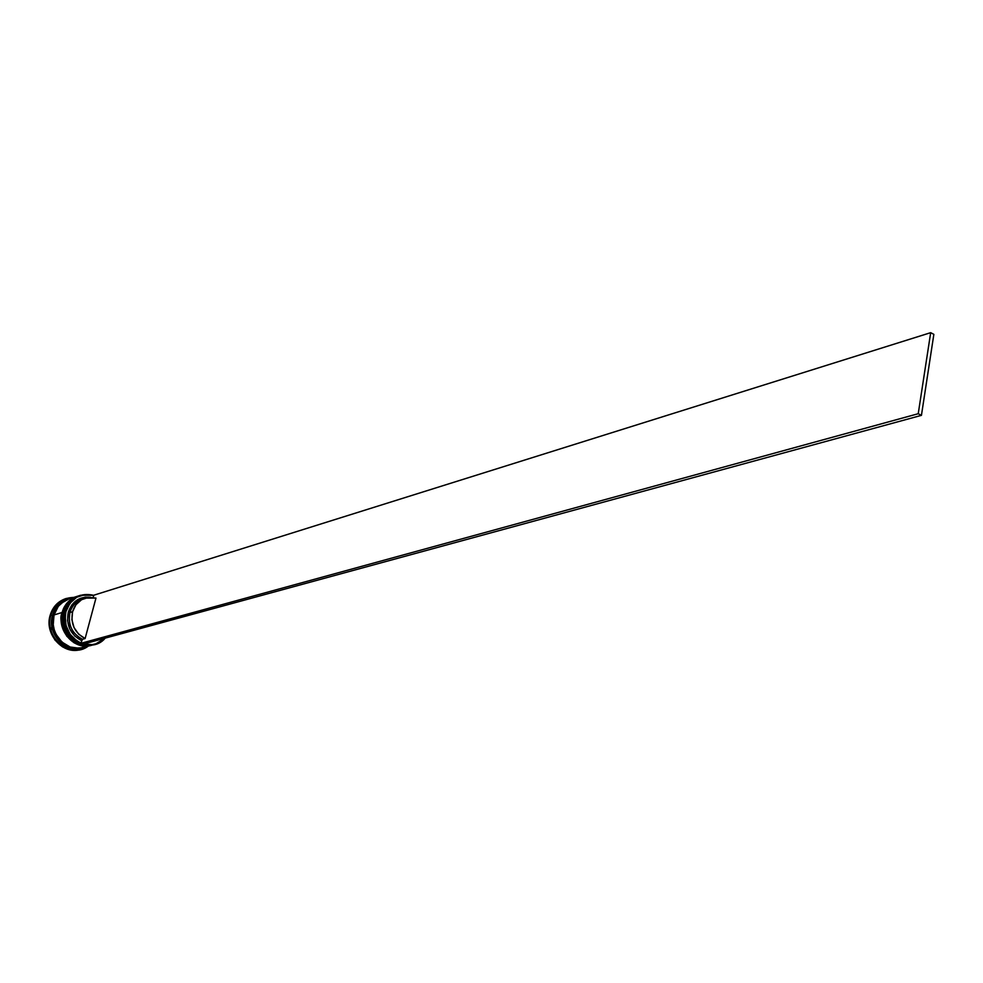 <?xml version="1.0" encoding="UTF-8"?>
<svg xmlns="http://www.w3.org/2000/svg" width="983" height="983" viewBox="0 0 983 983"><rect width="100%" height="100%" fill="white"/><g stroke="black" fill="none" stroke-linecap="round" stroke-linejoin="round"><path stroke-width="1.47" d="M79.316 595.661L78.996 595.759C70.039 600.072 65.062 605.442 64.092 611.868L64.092 611.868C66.537 603.746 71.513 598.377 78.996 595.759L79.316 595.661M63.944 612.028L63.92 611.979C58.28 629.956 76.342 650.205 93.274 644.823C70.936 650.918 57.874 620.31 63.981 611.905L63.981 611.905C64.964 605.479 69.928 600.109 78.886 595.796C71.403 598.414 66.439 603.783 63.981 611.905L63.981 611.905C58.304 629.943 76.465 650.218 93.274 644.823L93.336 644.811M93.704 644.701L93.385 644.799C76.576 650.181 58.415 629.906 64.092 611.868C57.972 620.273 71.034 650.893 93.385 644.799L93.274 644.823M77.731 596.165L77.411 596.263C68.466 600.564 63.502 605.933 62.519 612.36L62.519 612.36C64.964 604.238 69.928 598.88 77.411 596.263L77.731 596.165M62.347 612.458C56.719 630.41 74.757 650.623 91.677 645.253C69.351 651.348 56.314 620.777 62.408 612.384L62.408 612.384C63.391 605.97 68.355 600.601 77.313 596.3C69.83 598.917 64.866 604.275 62.408 612.384L62.408 612.384C56.744 630.398 74.88 650.635 91.677 645.253L91.726 645.241M92.107 645.131L91.788 645.229C74.991 650.611 56.842 630.373 62.519 612.36C56.412 620.752 69.461 651.324 91.788 645.229L91.677 645.253M53.623 615.161C54.52 610.234 57.997 605.565 64.079 601.178L57.813 606.695L53.623 615.161L52.849 624.893L53.807 629.759L58.23 638.569L61.524 642.157L69.621 647.023L77.915 648.301C56.854 648.878 49.052 622.669 53.623 615.161M80.581 595.256L79.635 595.563C72.14 598.18 67.163 603.55 64.718 611.684L65.664 611.389C68.11 603.255 73.086 597.885 80.581 595.256L93.766 595.305C80.127 592.38 70.751 597.738 65.664 611.389L65.996 611.438C71.009 597.971 80.25 592.651 93.717 595.489L84.956 594.592L76.649 597.283L70.014 603.169L65.996 611.438L65.173 616.108L66.058 625.655L70.162 634.342L76.895 640.904L80.938 643.066L82.449 639.282L85.116 638.545C74.585 632.819 70.407 623.873 72.582 611.721L69.94 612.52C67.766 624.66 71.931 633.58 82.449 639.282C71.931 633.58 67.766 624.66 69.94 612.52L68.269 612.274C65.972 625.163 70.407 634.613 81.589 640.646L74.733 636.026L69.818 629.059L67.557 620.74L68.269 612.274L71.857 604.864L77.792 599.569L85.214 597.136L90.522 597.283C79.537 596.312 72.128 601.301 68.269 612.274L69.94 612.52C72.226 605.098 76.871 600.453 83.887 598.573M85.177 598.106L82.547 598.942C76.207 601.129 72.005 605.663 69.94 612.52L72.582 611.721C74.647 604.84 78.861 600.294 85.202 598.106L95.965 598.082L85.116 638.545L82.449 639.282L80.938 643.066C68.405 636.394 63.428 625.852 65.996 611.438L65.664 611.389C57.972 635.288 89.932 656.595 105.242 638.114L94.995 644.356C78.161 649.763 59.975 629.452 65.664 611.389L64.718 611.684C67.237 603.353 72.373 597.934 80.102 595.415M63.145 612.163C65.64 603.943 70.69 598.549 78.308 595.981L78.05 596.067C70.567 598.684 65.591 604.041 63.145 612.163L63.662 612.004C66.119 603.881 71.083 598.512 78.579 595.895L71.132 600.035L67.901 603.415L63.145 612.163C57.469 630.189 75.617 650.439 92.427 645.057L92.685 644.983C75.851 650.623 57.432 630.3 63.145 612.163M65.996 598.561L65.64 598.672C57.85 601.412 52.677 606.978 50.121 615.407L50.833 615.186C53.401 606.757 58.575 601.178 66.365 598.45L73.811 597.406C62.371 597.75 54.716 603.685 50.833 615.186L52.48 615.432C54.999 607.175 60.11 601.805 67.815 599.323M57.665 604.877L58.82 603.746L57.665 604.877M83.1 647.564C66.402 652.921 48.364 632.843 54.016 614.965L58.243 606.45L61.45 603.095L68.896 598.966C61.401 601.584 56.461 606.916 54.016 614.965L62.101 612.483C64.546 604.373 69.51 599.016 76.993 596.398L69.56 600.527L66.34 603.906L62.101 612.483L54.016 614.965L53.242 624.746L54.212 629.636L56.031 634.281L61.966 642.108L70.112 646.998L79.205 648.239L91.358 645.34C74.561 650.721 56.424 630.496 62.101 612.483L61.327 622.337L62.298 627.265L66.77 636.185L73.995 642.722L78.296 644.762L82.83 645.88L91.358 645.34M68.331 599.151L67.299 599.483C59.865 602.075 54.925 607.396 52.48 615.432L53.512 615.125C55.945 607.076 60.885 601.743 68.331 599.151L60.934 603.255L57.727 606.609L53.512 615.125L52.48 615.432C46.828 633.298 64.841 653.339 81.528 647.994L82.584 647.711C65.873 653.068 47.86 632.991 53.512 615.125L52.726 624.893L55.515 634.428L58.144 638.643L61.45 642.255L69.584 647.146L74.094 648.239L82.584 647.711M93.188 597.467L93.79 595.219L93.188 597.467M85.116 638.545L78.652 634.158L74.032 627.572L71.906 619.72L72.582 611.721L75.961 604.717L81.552 599.716L88.556 597.394L95.965 598.082L85.116 638.545M83.666 644.012L92.009 644.664L96.285 643.705L104.886 638.213C98.914 644.049 91.837 645.978 83.666 644.012M98.497 639.958L90.117 642.255L98.497 639.958M80.618 649.542L71.71 650.119L62.494 646.851L54.974 640.056L50.317 630.779L49.236 620.457L51.915 610.689L57.911 602.972L65.689 598.659M58.673 603.894L57.714 604.09L58.673 603.894M82.056 647.846C65.283 653.707 46.742 633.531 52.48 615.432L50.833 615.186C43.657 637.389 70.678 659.63 88.138 646.212L81.306 649.358C63.797 654.961 44.911 633.924 50.833 615.186L50.121 615.407C44.198 634.133 63.072 655.157 80.569 649.554L80.938 649.456M93.115 644.86L92.955 644.909C76.146 650.304 57.997 630.029 63.662 612.004L62.887 621.87L65.701 631.491L68.343 635.743L75.58 642.28L79.881 644.332L84.427 645.438L93.115 644.86M86.762 644.639L83.26 644.123M82.523 643.939L81.503 643.632M94.503 644.479C77.62 650.353 58.955 629.943 64.718 611.684C59.041 629.734 77.215 650.021 94.024 644.615L94.995 644.356M51.792 629.489L50.944 628.801L51.399 627.793L51.792 629.489L50.944 628.801L51.399 627.793L51.792 629.489M68.982 648.227L67.446 647.674L68.982 648.227M80.864 643.337L83.137 644.148L921.44 415.354L83.137 644.148L80.864 643.337L918.233 413.72L80.864 643.337M93.79 595.219L930.68 332.672L918.233 413.72L930.68 332.672L93.79 595.219M933.85 334.355L921.44 415.354L918.233 413.72L921.44 415.354L933.85 334.355L930.68 332.672L933.85 334.355M63.92 611.979C66.353 603.845 71.341 598.45 78.886 595.796M62.359 612.421C64.804 604.312 69.781 598.942 77.313 596.3M68.847 598.979L76.993 596.398M65.64 598.672L66.365 598.45M80.569 649.554L81.306 649.358"/></g></svg>
